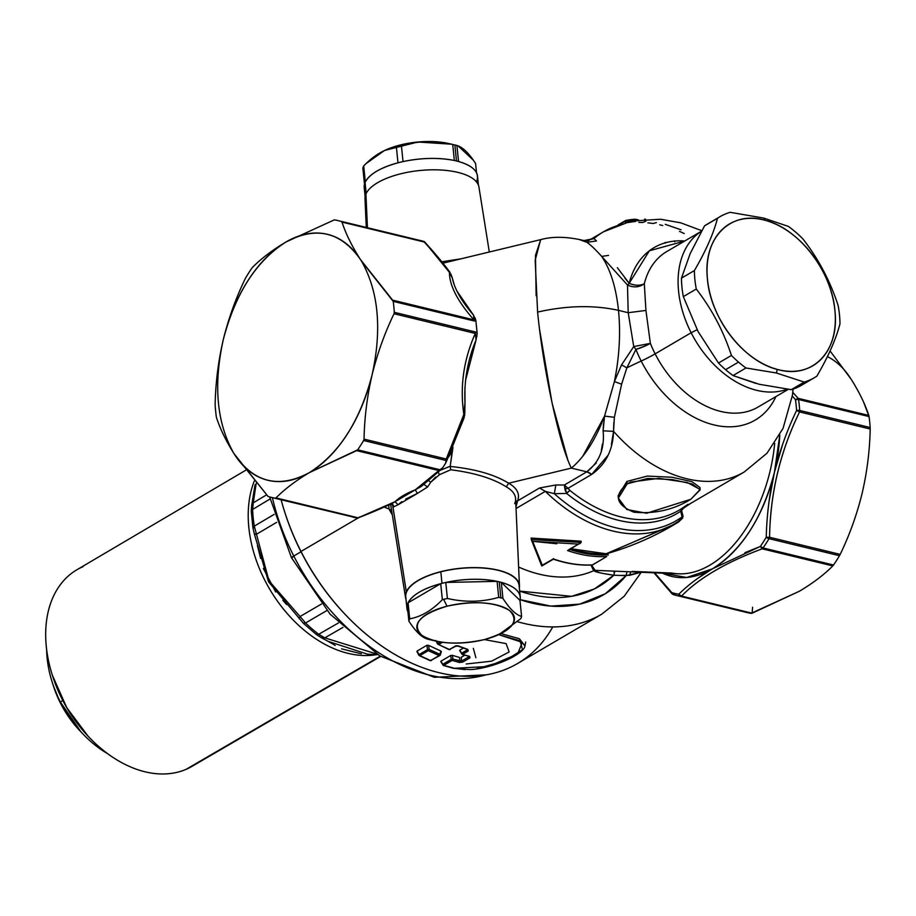 <?xml version="1.0" encoding="UTF-8"?>
<svg xmlns="http://www.w3.org/2000/svg" width="916" height="916" viewBox="0 0 916 916"><rect width="100%" height="100%" fill="white"/><g stroke="black" fill="none" stroke-linecap="round" stroke-linejoin="round"><path stroke-width="1.37" d="M52.327 675.149L66.788 707.736L88.154 736.269A110.722 76.211 -120.4 0 1 87.799 735.892A110.722 76.211 -120.4 0 1 52.487 675.642L52.178 674.657A113.905 78.41 59.6 0 0 88.508 736.647A113.905 78.41 59.6 0 0 186.085 769.348A113.905 78.41 -120.4 0 1 64.509 703.477A113.905 78.41 -120.4 0 1 76.818 569.821L245.66 470.286M82.99 566.695A113.905 78.41 59.6 0 0 52.178 674.657M380.277 656.177L186.085 769.348L380.277 656.177M254.27 481.06A114.5 78.81 59.6 0 0 277.101 600.656A114.5 78.81 59.6 0 0 376.762 654.619A114.5 78.81 -120.4 0 1 277.101 600.656A114.5 78.81 -120.4 0 1 254.27 481.06M380.678 656.417L192.016 766.36A113.905 78.41 -120.4 0 1 186.085 769.348M327.985 641.257L335.21 645.437M341.542 648.837L361.362 653.795M257.442 545.661L260.636 558.405M263.361 568.435L275.67 591.965M282.849 600.301L286.651 604.549M251.74 507.464L251.682 505.357L253.285 502.815L256.194 483.35L253.285 502.815L251.682 505.334L255.049 484.724M253.812 491.903L253.274 495.831M251.556 512.09L253.297 502.815L252.61 509.445A125.893 86.665 59.6 0 0 254.293 526.116L253.205 528.372L254.293 526.116L256.48 534.257L254.408 534.143L252.953 527.982M254.43 533.959L256.48 534.257L268.972 580.847L300.036 616.525L299.177 618.701L300.036 616.525L305.578 622.983L303.333 623.052L305.578 622.983A125.893 86.665 59.6 0 0 318.699 634.284L316.146 634.101M303.436 623.338L268.537 581.809L254.408 534.143M377.816 654.665L367.534 654.184L328.134 641.349L321.459 637.754L324.779 637.857L318.699 634.284L324.779 637.857L321.493 637.765L316.512 634.616M324.779 637.857L376.831 654.047L324.779 637.857L342.962 627.403L324.779 637.857M318.699 634.284L338.428 622.96L318.699 634.284A125.893 86.665 -120.4 0 1 305.578 622.983L326.909 610.525L305.578 622.983L300.036 616.525L321.47 604.022L300.036 616.525L268.972 580.847L256.48 534.257L276.632 522.349L256.48 534.257L254.293 526.116L274.124 514.403L254.293 526.116A125.893 86.665 -120.4 0 1 252.61 509.445L270.106 498.957L252.598 509.445M253.297 502.815L266.384 494.972L253.285 502.815M269.659 496.964L291.46 557.695A9.492 0.595 -27 0 1 293.784 556.035A186.383 128.297 59.6 0 0 485.434 675A186.383 128.297 -120.4 0 1 293.784 556.035A9.492 0.595 153 0 0 291.46 557.695A9.492 0.595 153 0 0 292.616 557.42M272.396 497.651A186.383 128.297 59.6 0 0 293.784 556.035A186.383 128.297 -120.4 0 1 272.396 497.651M344.874 614.121L344.176 613.377A186.646 128.48 -120.4 0 1 301.02 551.764L293.784 556.035L301.02 551.764A186.646 128.48 -120.4 0 1 284.647 511.804L284.338 510.83A189.807 130.656 59.6 0 0 300.986 551.466L300.986 551.466A189.807 130.656 59.6 0 0 344.874 614.121A189.807 130.656 59.6 0 0 552.749 626.922M765.078 220.287L763.692 218.077L788.401 226.412A93.317 64.234 -120.4 0 1 795.844 232.298A93.317 64.234 -120.4 0 1 802.943 238.962C818.435 258.873 830.148 281.006 838.094 305.349A93.317 64.234 -120.4 0 1 839.972 323.84C836.045 339.057 828.35 356.484 816.877 376.121A93.317 64.234 -120.4 0 1 804.214 382.075L776.379 372.984L777.295 369.411A82.245 56.62 59.6 0 0 835.048 312.035A82.245 56.62 59.6 0 0 765.078 220.287A82.245 56.62 59.6 0 0 707.324 277.663A82.245 56.62 59.6 0 0 777.295 369.411L776.379 372.984L745.967 367.98A93.317 64.234 -120.4 0 1 738.525 362.095A93.317 64.234 -120.4 0 1 731.426 355.442C723.48 331.1 711.766 308.967 696.274 289.044A93.317 64.234 -120.4 0 1 694.397 270.564C705.87 250.915 713.564 233.488 717.491 218.271A93.317 64.234 -120.4 0 1 730.155 212.317L763.692 218.077L765.078 220.287C799.096 228.439 832.621 272.373 835.037 311.967C839.228 352.076 811.53 379.636 777.295 369.411C743.277 361.259 709.74 317.325 707.324 277.743C703.144 237.622 730.842 210.073 765.078 220.287M709.66 222.863A93.317 64.234 59.6 0 0 704.553 225.851L690.149 253.663L681.458 278.143A93.317 64.234 59.6 0 0 683.336 296.635L696.274 289.044C711.766 308.967 723.48 331.1 731.426 355.442A93.317 64.234 59.6 0 0 738.525 362.095A93.317 64.234 59.6 0 0 745.967 367.98L776.379 372.984L804.214 382.075L791.275 389.655L759.295 384.285L733.029 375.56L745.967 367.98L733.029 375.56A93.317 64.234 -120.4 0 1 725.587 369.675A93.317 64.234 -120.4 0 1 718.487 363.022L698.049 331.5L683.336 296.635A93.317 64.234 -120.4 0 1 681.458 278.143L690.149 253.675L704.553 225.851A93.317 64.234 -120.4 0 1 707.049 224.271L719.999 216.691A93.317 64.234 59.6 0 0 717.491 218.271L704.553 225.851L717.491 218.271C713.564 233.488 705.87 250.915 694.397 270.564L681.458 278.143L694.397 270.564A93.317 64.234 59.6 0 0 696.274 289.044L683.336 296.635L698.049 331.489M814.381 377.713L801.431 385.293A93.317 64.234 -120.4 0 1 791.275 389.655L804.214 382.075A93.317 64.234 59.6 0 0 814.381 377.713A93.317 64.234 59.6 0 0 816.877 376.121C828.35 356.484 836.045 339.057 839.972 323.84A93.317 64.234 59.6 0 0 838.094 305.349C830.148 281.006 818.435 258.873 802.943 238.962A93.317 64.234 59.6 0 0 795.844 232.298A93.317 64.234 59.6 0 0 788.401 226.412L763.692 218.077L730.155 212.317A93.317 64.234 59.6 0 0 719.999 216.691M731.426 355.442L718.487 363.022L731.426 355.442M738.525 362.095L725.587 369.675L738.525 362.095M698.061 331.512L718.487 363.022A93.317 64.234 59.6 0 0 725.587 369.675A93.317 64.234 59.6 0 0 733.029 375.56L755.952 383.438M758.253 384.022A85.417 58.796 59.6 0 0 759.295 384.285L791.275 389.655A93.317 64.234 59.6 0 0 803.939 383.712M365.129 196.7L364.202 187.62A56.941 22.854 -5.8 0 1 364.488 184.185A56.941 22.854 -5.8 0 1 365.072 182.513L366.182 193.471L365.072 182.513A56.941 22.854 -5.8 0 1 365.324 181.952A56.941 22.854 -5.8 0 1 397.979 162.808A56.941 22.854 -5.8 0 1 403.029 161.594A56.941 22.854 -5.8 0 1 454.347 160.495A56.941 22.854 -5.8 0 1 456.489 160.987A56.941 22.854 -5.8 0 1 458.55 161.514A56.941 22.854 -5.8 0 1 477.499 176.112L478.427 185.192M476.538 172.803L475.587 163.54L476.538 172.803M476.641 181.231A56.941 22.854 174.2 0 0 477.225 179.559C478.816 171.658 472.587 165.647 458.55 161.514L456.924 145.495C462.706 147.132 468.923 153.144 475.587 163.54M456.489 160.987L454.863 144.968A56.941 22.854 -5.8 0 1 456.924 145.495L458.55 161.514A56.941 22.854 174.2 0 0 456.489 160.987A56.941 22.854 174.2 0 0 454.347 160.495L452.722 144.476A56.941 22.854 -5.8 0 1 454.863 144.968L456.489 160.987M456.924 145.495A56.941 22.854 174.2 0 0 454.863 144.968A56.941 22.854 174.2 0 0 454.347 144.843A56.941 22.854 174.2 0 0 452.722 144.476L454.347 160.495C438.535 157.403 421.429 157.77 403.029 161.594L401.403 145.575C418.062 140.824 435.169 140.457 452.722 144.476C435.169 140.457 418.062 140.824 401.403 145.575L403.029 161.594A56.941 22.854 174.2 0 0 397.979 162.808L396.353 146.789A56.941 22.854 -5.8 0 1 401.403 145.575A56.941 22.854 174.2 0 0 396.353 146.789L397.979 162.808C380.575 167.617 369.698 173.994 365.324 181.952L363.698 165.933C374.14 155.17 385.018 148.793 396.353 146.789L384.228 150.659L366.079 163.586M363.698 165.933A56.941 22.854 174.2 0 0 363.446 166.494A56.941 22.854 174.2 0 0 362.862 168.166L364.488 184.185L362.862 168.166A56.941 22.854 -5.8 0 1 363.446 166.494A56.941 22.854 -5.8 0 1 363.698 165.933L365.324 181.952A56.941 22.854 174.2 0 0 365.072 182.513A56.941 22.854 174.2 0 0 364.488 184.185L366.079 192.452M473.309 160.151L458.16 145.942M384.857 150.373L417.845 142.014L451.348 144.19M384.228 150.659L385.544 150.052A49.029 19.683 -5.8 0 1 449.046 143.606L454.347 144.843M53.265 685.557L60.49 703.19A82.245 56.62 -120.4 0 1 53.277 685.592L52.04 681.687A94.909 65.322 59.6 0 0 60.364 702L80.871 731.769M82.314 733.327A94.909 65.322 59.6 0 0 107.664 753.708A94.909 65.322 -120.4 0 1 60.364 702A94.909 65.322 59.6 0 0 82.314 733.327L79.509 730.35A82.245 56.62 -120.4 0 1 60.49 703.19L60.364 702A94.909 65.322 -120.4 0 1 46.647 649.604A94.909 65.322 59.6 0 0 52.04 681.687M60.364 702L62.826 700.557L60.364 702M851.571 379.888C859.403 392.426 865.151 404.277 868.815 415.44L869.055 416.562L798.592 399.513A142.358 86.012 103.6 0 1 799.702 410.46A3.16 1.179 175.9 0 0 796.588 410.471A140.778 85.051 -76.4 0 0 795.489 399.639A3.16 1.363 -7.6 0 1 798.592 399.513L795.489 399.639L798.191 398.345A3.16 1.912 103.6 0 1 798.592 399.513L797.802 397.922M762.181 548.821A3.16 1.912 -76.4 0 0 763.062 547.951L833.537 565.012L832.804 565.916L762.181 548.821L832.804 565.916C824.068 574.744 812.927 583.183 799.393 591.232L752.15 613.193L681.527 596.098C699.091 578.088 725.987 562.321 762.181 548.821L760.36 546.428L763.062 547.951A3.16 1.34 -145.6 0 1 760.36 546.428A140.778 85.051 -76.4 0 0 766.245 537.245A3.16 1.156 31 0 0 769.028 538.665A142.358 86.012 103.6 0 1 763.062 547.951A3.16 1.912 103.6 0 1 762.181 548.821C725.93 562.31 699.034 578.065 681.527 596.098L678.779 594.244L681.527 596.098A3.16 1.912 103.6 0 1 680.577 596.305L678.779 594.244A140.778 85.051 103.6 0 1 671.783 592.606A140.778 85.051 -76.4 0 0 678.779 594.244A3.16 2.519 99.2 0 0 680.577 596.305A142.358 86.012 103.6 0 1 676.649 595.514A142.358 86.012 103.6 0 1 673.5 594.644A3.16 2.519 -72.8 0 1 673.386 594.621A3.16 2.519 -72.8 0 1 671.783 592.606L654.619 572.855L672.745 594.037M792.306 396.101L795.489 399.639A140.778 85.051 103.6 0 1 796.588 410.471L799.702 410.46A3.16 1.912 103.6 0 1 799.576 411.937L796.588 410.471L799.576 411.937C780.203 451.451 770.207 493.232 769.577 537.28A3.16 1.912 103.6 0 1 769.028 538.665L766.245 537.245A140.778 85.051 103.6 0 1 760.36 546.428L712.568 568.756A124.954 75.501 -76.4 0 0 774.455 472.164L779.791 434.928A124.954 75.501 103.6 0 1 774.455 472.164L769.074 501.258M782.882 443.63L774.455 472.164C779.527 451.279 786.901 430.715 796.588 410.471M792.775 392.346L798.191 398.345L792.775 392.346M672.47 594.037L676.649 595.514A142.358 86.012 -76.4 0 0 680.577 596.305L682.431 595.194M678.779 594.244L678.779 594.244C687.882 585.187 699.103 576.714 712.453 568.825L686.737 577.481L662.543 573.176A124.954 75.501 -76.4 0 0 712.453 568.825L697.923 578.225M744.891 552.714L760.36 546.428M766.245 537.245L769.577 537.28L766.245 537.245C766.784 514.781 769.52 493.083 774.455 472.164C762.559 517.815 741.937 550.012 712.568 568.756M632.258 571.424L671.886 573.038A121.679 73.509 -76.4 0 0 774.684 443.31A121.679 73.509 103.6 0 1 678.664 573.817L595.148 570.359L591.553 565.012M655.135 353.862A90.157 62.059 59.6 0 0 758.001 407.082A90.157 62.059 -120.4 0 1 655.135 353.862A12.652 0.79 -27 0 1 641.189 361.053A12.652 0.79 153 0 0 655.135 353.862A90.157 62.059 -120.4 0 1 650.371 343.374A90.157 62.059 59.6 0 0 655.135 353.862L691.145 332.748L655.135 353.862M775.921 396.582A99.97 68.815 -120.4 0 1 712.488 424.543A99.97 68.815 -120.4 0 1 641.189 361.053A99.97 68.815 59.6 0 0 712.488 424.543A99.97 68.815 59.6 0 0 775.921 396.582M627.036 571.756L626.097 575.626L640.879 572.305L629.647 575.305L630.689 571.905L629.647 575.305L619.937 575.431M608.018 553.837L606.564 553.745C632.166 546.405 656.211 535.791 678.676 521.925L682.786 517.918M683.118 516.464L681.573 510.498L683.37 508.3L690.824 503.296L683.37 508.3L683.428 507.384L687.905 504.35M600.678 572.947L593.66 570.714L595.148 570.359L593.66 570.714L590.957 565.035L593.66 570.714C595.457 572.019 602.167 573.53 613.789 575.237L606.129 573.966M596.19 570.496L597.965 570.599M614.854 571.275L613.789 575.237A164.502 113.229 -120.4 0 1 519.658 591.106L571.561 596.327L594.392 588.954L613.789 575.237L626.097 575.626L605.247 593.774L579.714 604.113L550.848 606.106L520.139 599.648A173.994 119.767 59.6 0 0 626.097 575.637M614.006 572.42L614.384 571.756M608.041 455.252L591.69 474.419L568.034 488.297L569.901 490.438L568.034 488.297L591.69 474.419C605.671 464.492 612.953 450.134 613.548 431.333A139.198 95.814 59.6 0 0 744.216 472.003L678.893 510.292A139.198 95.814 -120.4 0 1 569.901 490.438A139.198 95.814 59.6 0 0 678.893 510.292A139.198 95.814 59.6 0 0 683.428 507.384L680.702 511.208L682.054 508.437M682.042 508.449L680.702 511.208L681.573 510.498L683.015 516.04L682.065 516.899L680.702 511.208A141.041 97.085 -120.4 0 1 566.58 493.415A141.041 97.085 59.6 0 0 680.702 511.208L682.065 516.899L683.015 516.04L678.676 521.925C656.36 535.723 632.326 546.337 606.552 553.756L672.321 525.131M679.958 520.299L681.218 519.154M682.054 517.906L682.065 516.899A146.835 101.069 -120.4 0 1 554.317 493.713L566.58 493.415L554.317 493.713A146.835 101.069 59.6 0 0 682.065 516.899L678.561 521.296A148.678 102.352 -120.4 0 1 674.474 523.883A148.678 102.352 -120.4 0 1 545.306 491.365L554.317 493.713L545.306 491.365L539.535 487.988L555.84 484.976L554.317 493.713L555.84 484.976L564.348 484.999L586.801 471.832L571.366 468.099C559.573 445.153 543.325 370.705 537.6 312.081C566.832 305.486 593.797 304.913 618.495 310.352C620.727 333.355 619.365 357.091 614.407 381.56L604.537 416.104C595.514 439.726 584.465 457.061 571.366 468.099L586.801 471.832L596.202 463.049M518.616 567.038A148.678 102.352 59.6 0 0 593.66 570.714A148.678 102.352 -120.4 0 1 518.616 567.038M388.991 508.987L384.64 507.246L388.991 508.987L388.819 505.288L388.991 508.987A189.807 130.656 59.6 0 0 392.334 514.941A189.807 130.656 -120.4 0 1 388.991 508.987L391.682 510.853M567.428 492.476L569.076 490.999M608.029 553.837L608.132 555.142L608.029 553.837L606.152 553.756A148.678 102.352 -120.4 0 1 571.149 548.787L606.152 553.756L670.752 526.059L678.561 521.296A148.678 102.352 59.6 0 1 674.474 523.883A148.678 102.352 59.6 0 1 545.306 491.365L516.04 508.517L545.306 491.365L539.535 487.988L517.529 500.88C520.151 494.079 517.197 488.182 508.678 483.213L571.366 468.099L508.678 483.213A65.414 26.255 -5.8 0 1 517.529 500.88L539.535 487.988L555.84 484.976L564.348 484.999L566.58 493.415L569.901 490.438M645.826 221.283L642.757 222.496A139.198 95.814 59.6 0 0 638.887 222.428M625.536 223.08L623.796 224.019A139.198 95.814 59.6 0 0 603.438 231.828A139.198 95.814 59.6 0 0 593.969 238.572A139.198 95.814 -120.4 0 1 603.438 231.828L587.706 241.057M590.648 239.488L593.969 238.572L596.476 240.954L593.969 238.572L583.79 240.587L586.881 242.316C590.511 244.755 595.446 249.461 601.697 256.434C610.48 269.544 616.079 287.51 618.495 310.352L628.204 312.711L633.735 346.557L628.204 312.711L618.495 310.352C593.797 304.913 566.832 305.486 537.6 312.081L535.173 260.259L540.646 239.637C551.833 236.523 564.954 236.534 580.011 239.671L586.881 242.328L579.301 239.5M665.302 243.106L665.142 242.408M684.229 233.569A139.198 95.814 59.6 0 0 679.512 231.393M662.76 225.542A139.198 95.814 59.6 0 0 659.726 224.798M656.348 222.634L653.062 223.515A139.198 95.814 59.6 0 0 647.875 222.851M793.084 389.094L792.42 395.231L783.054 428.402L766.967 453.26L744.216 472.003A139.198 95.814 -120.4 0 1 613.548 431.333L614.384 417.295L621.609 384.205L626.853 367.854A50.62 3.172 -27 0 1 641.189 361.053A50.62 3.172 153 0 0 626.853 367.854L635.91 349.42A99.97 68.815 59.6 0 0 641.189 361.053A99.97 68.815 -120.4 0 1 635.91 349.42A12.652 1.958 158.2 0 0 650.371 343.374L633.735 346.569L621.563 364.866L614.418 381.571C619.365 357.091 620.727 333.355 618.495 310.352C616.079 287.521 610.48 269.544 601.697 256.423L627.483 285.036L628.204 312.711L645.929 310.444L650.371 343.374L645.929 310.444L628.204 312.711L627.483 285.036C633.62 287.842 639.231 287.406 644.314 283.731A12.652 7.511 14 0 1 629.189 283.296L624.907 278.143M684.744 241.011A99.97 68.815 59.6 0 0 629.189 283.296L649.387 250.778L684.744 241.011M617.361 267.712L629.189 283.296C634.971 285.723 640.009 285.861 644.314 283.731L645.929 310.444L644.314 283.731L640.753 285.826M666.814 251.522A90.157 62.059 59.6 0 0 644.314 283.731A90.157 62.059 -120.4 0 1 666.814 251.522L701.507 231.187M582.759 456.294L604.537 416.104L603.117 430.841C604.778 448.577 599.339 462.236 586.801 471.832A12.652 8.713 -120.4 0 1 591.69 474.419L586.801 471.832L564.348 484.999L568.034 488.297L564.348 484.999L564.943 488.984L568.034 488.297L564.943 488.984L565.538 491.239M613.812 422.757L613.548 431.333L603.117 430.841L613.548 431.333L611.419 444.432M601.343 450.363L602.396 444.088M603.117 430.841L603.484 423.776M614.384 417.295L604.537 416.104L614.384 417.295L621.609 384.205L614.407 381.571L621.609 384.205L626.853 367.854L621.563 364.866L626.853 367.854L635.91 349.42L633.735 346.569L635.91 349.42L646.352 345.447M604.537 416.104L614.407 381.571L621.563 364.866L633.735 346.569L650.371 343.374M636.906 286.765L635.693 286.868M631.616 286.536L627.483 285.036L629.189 283.296L627.483 285.036L601.697 256.423L608.522 255.369L601.697 256.423M586.893 242.316L596.476 240.954L586.881 242.316M583.79 240.587L593.969 238.572M585.026 241.103L583.847 240.587M358.522 517.929A3.16 2.519 99.2 0 0 358.534 517.929A3.16 2.519 -80.8 0 1 357.4 518.067A3.16 2.519 -80.8 0 1 357.24 518.032L358.19 517.826C372.926 512.193 385.189 506.834 394.979 501.728L415.269 489.842L394.979 501.728A65.082 26.129 -5.8 0 1 415.269 489.842L440.607 469.885L357.675 449.813A142.358 86.012 -76.4 0 0 363.629 440.516L364.03 439.108C364.476 417.501 367.167 396.055 372.114 374.759C377.346 353.53 384.651 333.206 394.029 313.753L394.315 312.322L475.427 331.958L477.11 333.195L477.156 334.191M390.548 504.453L394.979 501.728L358.19 517.826L275.979 497.915C284.716 489.098 295.857 480.66 309.39 472.61C279.334 488.697 254.522 482.881 234.954 455.149L233.786 453.328C225.954 440.814 220.206 428.963 216.542 417.788C220.206 428.951 225.966 440.814 233.786 453.34L268.113 496.506A142.358 86.012 -76.4 0 0 271.25 497.377A142.358 86.012 -76.4 0 0 275.178 498.167L358.19 517.826L359.69 517.002M358.19 517.826L358.19 517.826A3.16 1.912 103.6 0 1 357.24 518.032L275.178 498.167L357.24 518.032A142.358 86.012 103.6 0 1 353.313 517.242L353.313 517.242A142.358 86.012 -76.4 0 0 357.24 518.032A3.16 2.519 99.2 0 0 357.4 518.067L391.842 503.777M474.809 317.486L475.324 318.608M475.679 319.673L475.851 320.577L474.316 321.001L473.549 315.15L473.916 319.844C457.645 301.41 449.481 285.574 449.413 272.338L451.496 275.75M450.065 273.758L452.344 278.063L454.473 285.62M456.74 290.761L473.538 315.15C461.664 301.41 454.599 289.055 452.344 278.063L449.413 272.338C443.035 263.533 434.631 253.423 424.2 241.996L423.123 241.229A142.358 86.012 -76.4 0 0 419.585 240.393M464.893 408.101L464.71 414.765L463.851 414.433L464.996 402.548L464.252 409.933M440.733 469.805L442.68 467.755A142.358 86.012 -76.4 0 0 445.657 463.107L464.08 417.868L446.367 461.641M463.851 414.433C459.763 386.792 463.576 359.793 475.29 333.435C463.565 359.828 459.752 386.827 463.851 414.433L446.241 459.008L445.657 463.107L446.241 459.008C453.878 442.92 459.74 428.058 463.851 414.433L464.71 414.765L463.84 418.578L464.721 414.65M464.927 387.525L464.985 402.536C463.943 381.067 467.641 360.206 476.068 339.95L475.29 333.435L476.068 339.95L465.534 380.438M475.29 333.435L475.427 331.958L475.29 333.435L394.029 313.753L475.29 333.435M476.984 335.783L476.835 336.619M452.973 447.34L450.203 466.255L440.481 470.206L450.203 466.255L450.718 469.771L439.451 474.694L437.848 471.328L439.451 474.694L450.718 469.771L450.191 466.45C475.209 469.003 494.697 474.591 508.678 483.213L506.285 486.843L508.678 483.213C494.548 474.545 475.049 468.958 450.191 466.45L452.195 451.313A120.214 72.627 103.6 0 1 448.6 457.038A120.214 72.627 -76.4 0 0 452.195 451.313L452.607 448.886M284.338 510.83A189.807 130.656 59.6 0 1 281.12 499.77A189.807 130.656 -120.4 0 0 300.986 551.466L357.904 518.101L300.986 551.466A189.807 130.656 -120.4 0 0 517.551 663.528L601.892 614.098A189.807 130.656 -120.4 0 1 517.597 621.746A189.807 130.656 59.6 0 0 601.892 614.098L624.197 596.247L641.211 572.328M581.087 541.184L531.12 538.07L531.269 539.558L531.12 538.07L581.087 541.184L581.191 542.409L531.269 539.558L541.688 565.87M517.506 501.109L515.731 501.636L517.506 501.109L515.971 507.063L517.529 500.88L515.731 501.487L517.529 500.88M421.841 486.018L419.379 487.633M514.712 503.663A62.254 24.995 174.2 0 0 515.616 498.854A62.254 24.995 174.2 0 0 506.285 486.843C492.911 478.427 474.396 472.736 450.718 469.771C474.442 472.759 492.968 478.45 506.285 486.843A62.254 24.995 -5.8 0 1 515.616 498.854L519.452 585.931A57.273 22.992 174.2 0 0 467.046 567.783A57.273 22.992 174.2 0 0 406.326 591.839L392.552 504.476L393.697 506.834L392.643 505.311L406.326 591.839A57.273 22.992 174.2 0 0 405.525 597.507A57.273 22.992 174.2 0 0 406.028 599.408M392.643 505.311L392.002 504.258M393.182 505.06L393.697 506.834L392.895 504.739L390.903 504.281M394.979 501.728L398.116 504.739L393.697 506.834L398.116 504.739L394.979 501.728C399.628 497.251 406.383 493.289 415.269 489.842L417.421 493.426L405.662 499.083M401.769 501.67L398.116 504.739L417.421 493.426L415.269 489.842L421.726 486.098M427.589 486.969L417.421 493.426L427.589 486.969L423.776 484.289L427.589 486.969L430.806 482.182L427.589 486.969M428.699 480.763L430.806 482.182L428.699 480.763M435.684 477.03L430.806 482.182L439.451 474.694M448.897 271.583L446.939 269.006M540.726 239.614L535.471 255.404L536.146 295.765M539.547 329.291L552.119 403.28L567.714 459.534M464.813 413.013L464.985 402.548M476.068 339.95L477.133 333.172L476.503 326.806L475.862 320.611L473.538 315.15M452.344 278.063L450.878 274.01M441.821 261.793L461.091 258.804L441.821 261.781M531.269 539.558L532.631 541.31L531.269 539.558L581.191 542.409L567.565 550.562A151.209 104.092 59.6 0 0 606.736 556.527L592.48 564.886A151.209 104.092 -120.4 0 1 553.321 558.909L542.341 565.344L532.631 541.31L556.779 543.772M569.924 549.508A149.949 103.222 59.6 0 0 608.121 554.833C595.652 555.657 582.713 553.814 569.328 549.302L578.557 544.115L532.631 541.31M553.482 558.588L553.321 558.909A151.209 104.092 59.6 0 0 592.48 564.886L606.736 556.527A151.209 104.092 -120.4 0 1 567.565 550.562M541.619 565.607L553.321 558.909M538.368 556.252L542.341 565.344M568.744 550.195L581.191 542.238M578.568 544.115L580.217 543.463M606.736 556.527L592.503 564.954C579.908 565.687 566.878 563.764 553.424 559.172L541.894 565.928M417.387 651.952L419.024 654.619L417.124 651.024L426.925 645.276L427.509 649.639L426.925 645.276L428.619 645.368L429.169 649.41L428.619 645.368L440.894 651.058L439.909 654.333L429.169 649.41L427.509 649.639L419.024 654.619L419.139 655.284L419.826 655.616L428.322 650.646L439.795 655.581A1.271 0.87 59.6 0 0 440.138 655.02L441.065 651.929M439.119 655.593L428.322 650.646L429.169 649.41L439.909 654.333L439.119 655.593L430.635 660.573L419.139 655.284L430.635 660.573A1.271 0.87 59.6 0 0 431.642 659.989L439.119 655.593A1.271 0.87 59.6 0 0 439.795 655.581A1.271 0.87 -120.4 0 1 439.119 655.593L439.909 654.333L440.138 655.02A1.271 0.87 -120.4 0 1 439.795 655.581L440.367 654.86M419.024 654.619L419.826 655.616A1.271 0.87 -120.4 0 1 419.013 654.619L429.169 649.41A1.271 0.63 116.5 0 1 428.322 650.646A1.271 0.87 -120.4 0 1 427.509 649.639L428.322 650.646L419.826 655.616M430.176 660.631A1.271 0.676 -67.3 0 0 430.188 660.631A1.271 0.676 -67.3 0 0 430.635 660.573L439.795 655.581L430.188 660.631L419.368 655.684M439.909 654.333L440.138 655.02M524.925 646.055L519.28 638.681L500.938 633.609L519.441 638.761L524.96 645.929C524.696 648.883 520.483 652.684 512.296 657.322C497.308 665.13 479.572 669.401 469.862 669.585L453.592 668.359L443.252 665.451M440.562 641.99L437.871 643.57L436.657 641.269L437.871 643.57L440.562 641.99M437.665 644.097L449.023 649.581A1.271 0.676 -67.3 0 0 449.023 649.593A1.271 0.676 -67.3 0 0 449.481 649.524L438.672 644.578A1.271 0.87 -120.4 0 1 437.859 643.57A1.271 0.87 59.6 0 0 438.672 644.578L442.577 642.288L438.672 644.578L449.481 649.524L455.092 646.227L458.618 646.089L467.034 649.101L467.286 649.925L461.572 653.28L459.878 650.108L463.267 648.116M460.084 650.864L461.572 653.28L467.286 649.925L467.034 649.101L467.836 649.49L467.034 649.101M450.718 655.467L452.424 655.352L452.916 659.119L451.222 659.348L450.718 655.467L451.222 659.348L442.726 664.318L441.031 661.146L450.718 655.467M441.237 661.902L442.726 664.318L452.916 659.119L452.424 655.352L459.511 657.47L459.981 661.192L452.916 659.119L461.687 661.02L461.217 657.287L464.778 655.192M468.809 656.016L469.003 656.726L461.687 661.02L469.003 656.726L468.809 656.016L470.022 657.814L469.003 656.726A1.271 0.87 59.6 0 0 470.022 657.814L462.717 662.096A1.271 0.87 -120.4 0 1 461.687 661.02L462.717 662.096L459.282 662.497L459.981 661.192L459.282 662.497L452.183 660.413L452.916 659.119A1.271 0.733 107.8 0 1 452.183 660.413A1.271 0.87 -120.4 0 1 451.222 659.348L452.183 660.413L443.699 665.382L453.168 667.878M476.251 668.898L505.025 660.745L522.509 649.73L520.116 640.799L498.67 634.651L522.28 642.368L517.632 654.001L488.251 666.505L454.015 668.291L465.007 669.596M438.672 644.578L437.985 644.234M456.111 645.654L449.481 649.524L448.748 649.158L449.481 649.524A1.271 0.87 59.6 0 0 450.489 648.952L455.767 646.215A1.271 0.87 59.6 0 0 455.779 646.215L455.092 646.227C455.172 643.833 455.172 643.833 455.092 646.227A1.271 0.87 59.6 0 0 455.767 646.215L449.023 649.593M467.836 649.49L468.248 650.99L467.836 649.49L457.874 645.723L455.092 646.227M468.248 650.99L467.286 649.925A1.271 0.87 59.6 0 0 468.248 650.99L462.546 654.345A1.271 0.87 -120.4 0 1 461.572 653.28A1.271 0.87 59.6 0 0 462.546 654.345L461.572 653.28L462.546 654.345L468.248 650.99M454.015 668.291L443.699 665.382A1.271 0.87 -120.4 0 1 442.726 664.318A1.271 0.87 59.6 0 0 443.699 665.382L442.726 664.318L443.699 665.382L452.183 660.413L459.282 662.497L462.717 662.096L470.022 657.814L469.645 656.417L462.546 654.345M484.346 639.574L506.101 643.616L509.17 651.952L491.526 661.192L466.221 663.986M475.862 657.699L473.332 648.345M634.96 219.256L634.525 219.279A0.95 0.653 85.7 0 1 635.395 219.817A140.778 96.901 59.6 0 0 626.67 220.974A0.95 0.664 -101 0 0 625.743 220.447A0.95 0.664 79 0 1 626.67 220.974L625.342 221.145A0.95 0.653 -120.4 0 1 625.743 220.447A0.95 0.653 59.6 0 0 625.342 221.145L620.315 224.099L625.342 221.145L625.479 222.485L625.342 221.145L626.67 220.974L626.796 222.13L626.67 220.974L637.479 219.943M635.567 221.432L626.842 222.645M618.311 224.809L625.479 220.607M626.063 220.39A141.728 97.554 -120.4 0 1 634.525 219.279L637.273 219.909M674.714 241.824L674.531 240.874M644.864 219.164L645.665 219.691L644.864 219.164M681.103 229.824L665.291 224.351M618.357 498.144L618.117 495.785L626.922 481.415L627.162 483.831L626.922 481.415L647.452 476.068L672.092 477.259L692.049 481.713L699.938 487.472L700.179 489.831L692.278 484.026L672.321 479.572L647.692 478.438L627.162 483.831L618.357 498.144L626.819 509.525L646.696 513.246L690.87 499.254L700.179 489.831M630.769 482.045L658.959 478.335L687.321 482.514L700.122 489.476L690.87 499.254C673.546 509.846 654.539 514.162 633.849 512.181C615.827 504.785 613.594 495.338 627.162 483.831L630.632 482.091M366.274 227.443L365.003 198.657A57.273 22.992 -5.8 0 1 365.919 194.043L367.442 227.718L365.919 194.043A57.273 22.992 -5.8 0 1 425.333 170.067A57.273 22.992 -5.8 0 1 478.942 187.093L489.304 252.003M518.135 581.511L518.17 582.244L518.135 581.511M519.326 587.9A57.273 22.992 174.2 0 0 519.452 585.931M446.241 459.008L364.03 439.108L446.241 459.008M477.11 333.184L475.427 331.958L394.315 312.322A142.358 86.012 -76.4 0 0 393.204 301.364L474.316 321.001L475.851 320.577L477.133 333.172M446.573 460.599L363.629 440.516L446.573 460.599M445.657 463.107A142.358 86.012 103.6 0 1 442.68 467.755L438.856 470.549L356.633 450.638L357.675 449.813L440.607 469.897M424.2 241.996L341.382 221.523L424.326 241.595L449.413 272.338C449.47 285.552 457.634 301.387 473.916 319.844L392.643 300.162L360.4 259.457C351.95 246.255 345.813 233.798 341.989 222.096L424.2 241.996M338.244 220.653L421.726 240.862A142.358 86.012 103.6 0 1 423.123 241.229L341.382 221.523A142.358 86.012 -76.4 0 0 338.244 220.653A142.358 86.012 -76.4 0 0 334.317 219.863L285.964 241.996C272.43 250.057 261.3 258.495 252.553 267.312C261.3 258.495 272.43 250.057 285.964 241.996C316.02 225.909 340.832 231.725 360.4 259.457L361.568 261.278C378.583 291.437 382.098 329.268 372.114 374.759C360.057 421.017 339.149 453.638 309.39 472.61L356.633 450.638L438.856 470.549L415.269 489.842M474.316 321.001L393.204 301.364L392.643 300.162L473.916 319.844L474.316 321.001M251.82 268.216A142.358 86.012 -76.4 0 0 245.866 277.514A142.358 86.012 103.6 0 1 251.82 268.216L252.553 267.312M223.241 339.847C213.256 385.338 216.771 423.169 233.798 453.328C216.771 423.169 213.256 385.338 223.241 339.847C228.473 318.631 235.778 298.295 245.156 278.853C235.778 298.295 228.473 318.631 223.241 339.847C218.306 361.144 215.604 382.59 215.157 404.196C215.604 382.59 218.306 361.144 223.241 339.847C235.298 293.589 256.205 260.968 285.964 241.996A126.534 76.452 -76.4 0 0 223.252 339.802M215.191 405.708A142.358 86.012 -76.4 0 0 216.302 416.666A142.358 86.012 103.6 0 1 215.191 405.708L215.157 404.196M701.484 231.233A90.157 62.059 59.6 0 0 691.145 332.748A90.157 62.059 59.6 0 0 787.233 389.185A90.157 62.059 -120.4 0 1 691.145 332.748A90.157 62.059 -120.4 0 1 701.484 231.233M799.428 591.209A126.534 76.452 103.6 0 1 799.393 591.232L799.393 591.232C812.927 583.171 824.068 574.744 832.804 565.916L833.537 565.012A142.358 86.012 -76.4 0 0 839.491 555.714A142.358 86.012 103.6 0 1 833.537 565.012L763.062 547.951A142.358 86.012 -76.4 0 0 769.028 538.665L839.491 555.714L840.201 554.386L769.577 537.28C770.264 493.243 780.26 451.462 799.576 411.937L870.2 429.031C869.753 450.638 867.051 472.084 862.116 493.38C856.884 514.609 849.579 534.933 840.201 554.386L839.491 555.714L769.028 538.665A3.16 1.912 -76.4 0 0 769.577 537.28L840.201 554.386C849.579 534.933 856.884 514.609 862.116 493.38C867.051 472.084 869.753 450.638 870.2 429.031L799.576 411.937A3.16 1.912 -76.4 0 0 799.702 410.46L870.177 427.52L870.2 429.031L870.177 427.52L799.702 410.46A142.358 86.012 -76.4 0 0 798.592 399.513A3.16 1.912 -76.4 0 0 798.191 398.345L868.815 415.44L798.191 398.345M752.597 607.239L752.15 613.193L751.04 613.365L680.577 596.305A3.16 1.912 -76.4 0 0 681.527 596.098L750.994 613.365M680.485 596.293L751.04 613.365A142.358 86.012 103.6 0 1 747.113 612.575A142.358 86.012 -76.4 0 0 751.04 613.365L799.393 591.232A126.534 76.452 103.6 0 1 799.37 591.244M851.182 379.281L830.079 350.977L850.792 378.686M867.99 414.811L869.215 417.765M673.5 594.644A142.358 86.012 -76.4 0 0 676.649 595.514L747.113 612.575M798.592 399.513L869.055 416.562A142.358 86.012 103.6 0 1 870.177 427.52A142.358 86.012 -76.4 0 0 869.055 416.562L863.799 402.616M697.122 329.714L691.145 332.748L697.122 329.714M245.156 278.853L245.866 277.514M216.542 417.788L216.302 416.666M285.964 241.996L334.317 219.863A142.358 86.012 103.6 0 1 341.382 221.523L341.989 222.096C345.813 233.798 351.95 246.255 360.4 259.457A126.534 76.452 -76.4 0 0 285.998 241.984M309.425 472.587A126.534 76.452 -76.4 0 0 372.102 374.804M372.114 374.759C382.098 329.268 378.583 291.437 361.568 261.278L393.204 301.364A142.358 86.012 103.6 0 1 394.315 312.322L394.029 313.753C384.651 333.206 377.346 353.53 372.114 374.759C367.167 396.055 364.476 417.501 364.03 439.108L363.629 440.516A142.358 86.012 103.6 0 1 357.675 449.813L309.39 472.61C295.857 480.66 284.716 489.098 275.979 497.915L275.178 498.167A142.358 86.012 103.6 0 1 268.113 496.506L234.954 455.149M234.977 455.183A126.534 76.452 -76.4 0 0 309.39 472.61M850.403 378.079L850.403 378.079A126.534 76.452 103.6 0 0 827.411 356.599M858.773 392.266L854.307 384.342M406.956 608.476L405.777 596.946A56.941 22.854 -5.8 0 1 440.814 571.813L441.981 583.343A56.941 22.854 174.2 0 0 440.722 583.664A56.941 22.854 174.2 0 0 408.078 602.808A56.941 22.854 174.2 0 0 407.242 605.041A56.941 22.854 174.2 0 0 406.956 608.476A56.941 22.854 174.2 0 0 407.918 611.796L408.868 621.059C415.532 631.456 421.749 637.467 427.532 639.093A56.941 22.854 174.2 0 0 429.593 639.631A56.941 22.854 174.2 0 0 431.745 640.112M499.609 634.216L520.757 618.666A56.941 22.854 174.2 0 0 521.593 616.434L519.967 600.415L521.593 616.434C515.822 614.796 509.594 608.785 502.93 598.388L501.304 582.37L502.93 598.388A56.941 22.854 174.2 0 0 500.869 597.85L499.231 581.843L500.869 597.85A56.941 22.854 174.2 0 0 498.716 597.369L497.09 581.351L498.716 597.369C482.056 602.121 464.95 602.488 447.397 598.469L445.771 582.45L447.397 598.469A56.941 22.854 174.2 0 0 443.607 599.362A56.941 22.854 174.2 0 0 442.359 599.682L440.722 583.664L442.359 599.682C431.917 610.445 421.028 616.823 409.704 618.827L408.078 602.808L409.704 618.827A56.941 22.854 174.2 0 0 408.868 621.059L407.242 605.041A56.941 22.854 -5.8 0 1 408.078 602.808L440.722 583.664A56.941 22.854 -5.8 0 1 441.981 583.343A56.941 22.854 -5.8 0 1 445.771 582.45L497.09 581.351A56.941 22.854 -5.8 0 1 499.231 581.843A56.941 22.854 -5.8 0 1 501.304 582.37L519.967 600.415A56.941 22.854 174.2 0 0 520.254 596.969A56.941 22.854 174.2 0 0 501.304 582.37A56.941 22.854 174.2 0 0 499.231 581.843A56.941 22.854 174.2 0 0 497.09 581.351A56.941 22.854 174.2 0 0 445.771 582.45A56.941 22.854 174.2 0 0 441.981 583.343L440.814 571.813A56.941 22.854 -5.8 0 1 519.086 585.438L520.254 596.969M435.409 640.994L430.108 639.746A56.941 22.854 -5.8 0 1 429.593 639.631A56.941 22.854 -5.8 0 1 427.532 639.093C421.749 637.467 415.532 631.456 408.868 621.059A56.941 22.854 -5.8 0 1 409.704 618.827C421.028 616.823 431.917 610.445 442.359 599.682A56.941 22.854 -5.8 0 1 443.607 599.362L447.042 606.209L443.607 599.362A56.941 22.854 -5.8 0 1 447.397 598.469C464.95 602.488 482.056 602.121 498.716 597.369A56.941 22.854 -5.8 0 1 500.869 597.85A56.941 22.854 -5.8 0 1 502.93 598.388C509.594 608.785 515.822 614.796 521.593 616.434A56.941 22.854 -5.8 0 1 520.757 618.666L498.922 634.548A49.029 19.683 174.2 0 0 506.743 608.728A49.029 19.683 174.2 0 0 447.042 606.209A49.029 19.683 174.2 0 0 435.409 640.994A49.029 19.683 174.2 0 0 484.266 639.597A49.029 19.683 174.2 0 0 498.922 634.548M484.266 639.597C457.347 645.311 436.554 643.914 421.898 635.395C411.089 624.368 419.471 614.647 447.042 606.209C473.961 600.495 494.755 601.892 509.41 610.411C520.208 621.437 511.826 631.158 484.266 639.597M519.967 600.415L501.304 582.37C515.342 586.503 521.559 592.515 519.967 600.415M497.09 581.351L445.771 582.45C464.183 578.626 481.289 578.259 497.09 581.351M440.722 583.664L408.078 602.808C412.44 594.85 423.329 588.473 440.722 583.664M87.799 735.892L88.508 736.647M251.694 505.323L251.247 511.254M252.931 527.856L251.247 511.277M316.489 634.616L303.494 623.418M291.46 557.695L330.103 614.155L379.877 655.936L434.321 677.29L486.43 674.829M671.989 593.728L673.386 594.61M653.99 572.832L671.966 593.705M701.782 230.695L680.657 222.806L660.493 219.245L630.918 221.134L603.438 231.828M584.751 240.759L579.977 239.66M588.828 240.439L584.671 240.748M271.25 497.377L357.4 518.067M450.157 272.579C443.562 263.533 434.951 253.217 424.326 241.606M421.6 486.19L441.592 469.095M442.932 263.178L540.635 239.637M440.367 654.837L441.34 651.608M416.917 651.539L418.818 655.135M525.005 645.723L525.681 642.105M435.764 640.502L437.665 644.085M469.301 656.383L462.111 654.413L459.637 650.555M443.264 665.463L440.791 661.604M467.549 649.524L458.172 646.158L455.779 646.215M618.174 224.855L625.903 220.39L634.731 219.21C637.983 219.6 639.311 220.138 638.738 220.813M645.402 219.107L644.589 219.222M405.525 597.507L390.56 503.892M788.31 389.323L758.001 407.082"/></g></svg>
